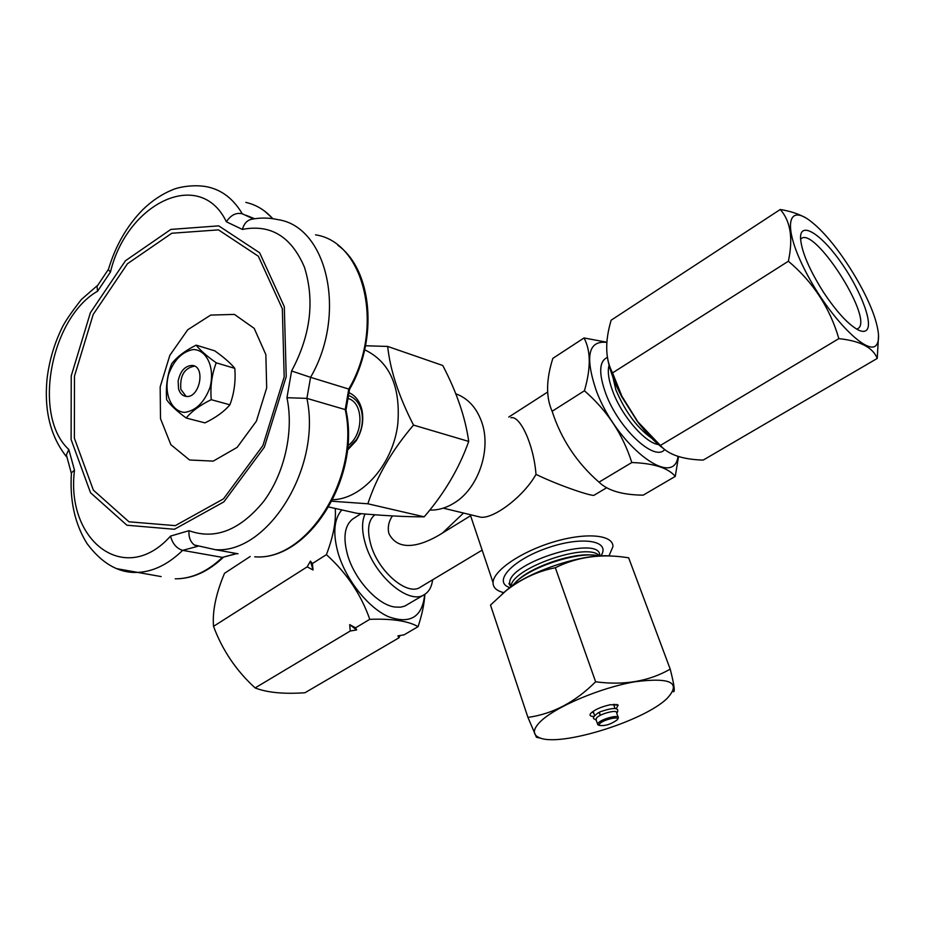 <?xml version="1.0" encoding="UTF-8"?>
<svg xmlns="http://www.w3.org/2000/svg" width="925" height="925" viewBox="0 0 925 925"><rect width="100%" height="100%" fill="white"/><g stroke="black" fill="none" stroke-linecap="round" stroke-linejoin="round"><path stroke-width="1.39" d="M591.977 712.157L593.653 712.793M614.084 705.787L614.998 704.307M71.364 474.016L71.456 472.744L74.497 470.178C65.478 540.928 125.06 587.213 170.512 536.107L188.977 530.684C214.947 540.061 239.795 530.383 263.486 501.651C284.553 473.635 294.081 431.316 286.947 397.715L291.606 370.983C310.592 335.382 314.882 300.81 304.464 267.267C291.34 236.534 270.632 223.919 242.35 229.423L226.359 221.769C200.205 167.101 126.945 202.887 110.468 272.019L97.576 291.202C50.32 318.188 32.248 416.134 68.797 449.469L74.497 470.178M97.703 285.27L81.388 299.48C70.82 313.008 64.172 322.848 61.466 329.011C53.881 344.898 49.071 361.64 47.013 379.215C44.065 411.012 50.632 436.947 66.739 457.031L66.38 454.892L68.797 449.469M805.028 217.491C798.333 213.767 790.077 211.108 780.249 209.501C790.563 221.075 793.268 238.315 788.378 261.232C813.133 282.137 829.956 307.944 838.848 338.642C860.019 340.828 872.818 347.418 877.247 358.414L878.53 335.347M877.247 358.414L703.208 460.083C682.546 459.517 668.266 454.637 660.369 445.445L637.811 421.765L621.901 396.212L612.558 372.891C605.262 359.131 604.8 341.568 611.147 320.2L780.249 209.501M178.537 388.754C179.878 393.31 182.398 395.865 186.098 396.409C199.673 398.617 206.055 366.277 192.227 365.433C185.023 365.768 180.329 370.971 178.143 381.042L178.537 388.754M186.122 396.409L180.861 389.39C179.727 375.828 184.283 368.069 194.539 366.103L192.227 365.433M600.163 711.845L599.932 711.88C621.392 704.526 618.108 711.256 616.755 713.268M618.108 717.072L616.559 712.712C617.542 709.244 600.337 713.626 596.613 717.812L596.082 719.743M599.805 713.256L600.013 715.164M599.412 713.464L598.44 712.736L599.77 712.042M607.887 359.998C610.118 371.179 614.755 383.47 621.797 396.848L637.498 421.638C646.286 433.305 655.062 442.37 663.815 448.822M608.974 555.913L612.951 546.606C613.391 534.719 586.092 532.129 553.659 541.911C521.214 551.531 493.164 570.725 493.048 582.588C492.99 587.502 496.552 590.855 503.743 592.636M606.638 487.764L594.208 495.153C593.85 497.014 561.521 486.689 535.991 474.386C523.955 496.066 494.251 518.798 480.815 517.225L443.26 508.149M475.242 515.873L480.815 517.225M470.212 514.658L475.253 529.609M470.282 515.919L442.497 533.02C427.928 542.339 399.912 555.301 388.939 533.632C387.425 527.551 388.592 521.642 392.431 515.919M108.318 269.499L108.341 269.73C115.405 245.877 126.933 225.816 142.901 209.559C151.977 200.737 161.91 194.111 172.721 189.706C178.641 187.047 194.608 184.052 207.963 187C222.139 190.168 233.586 199.106 242.292 213.802C236.21 212.345 230.903 215.005 226.359 221.769M108.341 269.73L110.468 272.019M510.901 417.765C519.896 415.105 533.771 444.405 535.991 474.386M540.882 738.219L536.442 737.283L527.932 717.395L490.504 605.089L505.721 591.006C520.81 579.027 537.344 571.268 555.335 567.742C576.749 557.058 600.279 553.613 625.936 557.405L628.653 557.787L670.22 669.133C674.128 684.5 675.192 692.05 673.412 691.773M593.977 716.459C590.381 716.436 589.26 715.453 590.601 713.51C594.532 709.683 601.157 706.746 610.465 704.688L618.166 705.081L616.131 708.851M211.224 399.681L229.909 404.803C234.175 393.414 235.806 381.273 234.811 368.37C230.683 363.259 223.989 357.408 214.75 350.829L196.158 345.152C185.22 350.61 177.057 356.819 171.645 363.791C167.286 374.983 165.621 386.985 166.673 399.797C170.35 405.069 176.86 411.139 186.179 418.019C191.706 411.255 200.054 405.15 211.224 399.681C210.183 386.627 211.848 374.336 216.219 362.82L234.811 368.37M429.778 510.068C437.988 510.311 446.047 508.01 453.944 503.154C478.375 488.758 491.834 449.145 481.532 421.546C476.34 407.439 467.772 398.189 455.817 393.807M424.899 594.278C424.24 604.187 421.962 614.975 418.077 626.653C408.191 620.976 392.096 618.524 369.78 619.322C361.016 594.382 346.551 572.829 326.409 554.642C333.312 536.523 336.249 521.122 335.232 508.438M400.143 635.51L398.837 637.892L397.947 635.868L404.075 634.839L418.077 626.653M250.189 556.503L224.486 573.327C215.941 593.723 212.276 611.39 213.525 626.341C222.335 650.113 236.199 670.637 255.115 687.934C267.186 692.617 283.802 694.224 304.949 692.744L398.837 637.892M197.765 546.293L182.653 550.363C176.583 548.456 172.536 543.703 170.512 536.107M97.657 285.351L97.009 286.426L97.576 291.202M242.35 229.423C243.969 223.781 246.929 220.427 251.218 219.364C260.191 217.537 269.071 217.629 277.847 219.63C327.288 226.509 347.395 314.153 310.569 377.319L291.606 370.983M197.245 546.201L194.319 544.975L215.132 549.647C267.568 554.272 321.877 467.53 306.903 398.374L345.222 409.59L348.76 389.067L310.569 377.319L306.903 398.374L286.947 397.715M71.456 472.744C69.56 500.24 74.763 523.862 87.054 543.611C101.368 562.77 117.417 572.39 135.177 572.471C151.642 572.448 167.471 565.082 182.653 550.363L222.405 557.393L236.95 553.589M413.521 425.095C398.825 396.478 390.211 370.266 387.667 346.436L442.751 365.491C456.684 392.096 465.344 417.406 468.721 441.433L413.521 425.095C392.084 450.128 376.868 476.363 367.849 503.778L424.193 516.832C444.312 493.511 459.158 468.374 468.721 441.433M540.188 721.801C532.627 729.501 532.418 734.82 539.553 737.757C559.845 747.099 642.771 721.627 666.717 698.814C681.817 682.766 671.215 677.088 634.897 681.771C600.337 687.703 554.908 707.047 540.188 721.801M348.679 395.599C355.397 397.97 359.767 403.497 361.767 412.192C363.479 421.765 361.71 430.911 356.472 439.629L347.488 448.926M348.205 398.525C363.988 402.872 363.803 435.085 347.788 445.653M255.115 687.934L350.251 631L349.696 624.629L355.57 627.821L369.78 619.322M312.419 563.533L313.02 569.985L310.442 561.105L312.419 563.533L326.409 554.642M313.02 569.985L307.181 566.852L310.442 561.105M213.525 626.341L307.181 566.852M355.57 627.821L356.645 629.948L350.251 631M424.714 594.393C422.355 617.102 410.226 624.514 388.327 616.651C368.034 607.575 345.996 579.848 338.145 553.185C332.699 533.459 333.925 519.029 341.811 509.918M675.273 476.398L643.187 495.153C622.375 494.933 607.656 490.597 599.007 482.156C576.772 462.754 561.14 439.132 552.132 411.278C545.854 397.276 546.097 379.632 552.849 358.368L584.022 337.96C590.844 350.575 590.982 368.185 584.427 390.766C607.077 410.446 622.872 434.368 631.81 462.535C653.651 463.275 668.139 467.9 675.273 476.398L678.522 456.568M823.539 292.3C809.444 269.973 801.778 252.097 800.541 238.673C799.686 220.971 819.562 232.614 839.287 259.983C859.071 287.039 873.188 321.935 866.991 329.693C865.314 331.821 862.458 331.936 858.446 330.063C848.422 324.71 836.79 312.118 823.539 292.3M856.862 329.231L858.978 327.855C871.708 315.032 814.023 226.058 801.119 238.719L800.564 239.251M610.5 556.006C583.872 553.243 530.649 570.552 507.339 589.56L502.356 593.815M184.722 412.388C195.834 410.723 204.24 402.502 209.929 387.702C215.201 368.243 207.015 349.789 193.337 349.534C182.329 351.546 174.097 359.79 168.627 374.255C163.505 393.171 171.113 411.579 184.722 412.388M216.219 362.82C206.772 356.056 200.089 350.17 196.158 345.152M186.179 418.019L204.957 422.875C215.814 417.637 224.127 411.613 229.909 404.803M387.667 346.436L365.56 345.765M345.222 409.59L345.985 410.203C360.958 477.254 308.488 561.29 254.71 556.804C306.903 561.487 360.38 477.127 345.222 409.59M328.837 507.016L357.073 513.329C384.28 515.734 406.653 516.902 424.193 516.832M254.213 328.387L265.857 354.622L266.689 387.887L256.375 421.176L237.158 447.365L213.224 461.124L189.579 459.991L170.871 444.694L160.499 418.632L160.175 386.87L169.842 355.316L187.752 329.762L210.703 315.078L234.43 314.408L254.213 328.387M331.994 501.234L367.849 503.778M424.043 594.787L404.757 606.106L400.513 607.193L394.755 607.02C377.62 604.823 354.61 579.64 347.603 555.023C342.874 537.61 344.539 525.631 352.61 519.098L353.801 518.335M678.013 456.418C673.782 489.845 615.599 444.486 595.954 389.76C584.843 356.044 588.473 340.261 606.858 342.412M332.769 499.72C362.496 499.049 393.46 463.598 397.854 423.523C400.594 386.303 389.541 361.733 364.704 349.8M356.645 629.948L349.696 624.629M246.166 215.34L254.722 218.751M432.634 579.79C431.767 586.6 429.154 591.445 424.818 594.324C409.856 605.875 374.556 576.472 365.398 543.819C361.756 531.413 361.64 521.469 365.063 513.999M194.319 544.975C190.342 541.807 188.561 537.043 188.977 530.684M349.107 392.755C355.732 395.727 360.056 401.623 362.057 410.48C363.941 421.037 361.999 431.119 356.206 440.739L347.349 450.278M596.278 720.286C594.266 718.413 590.104 719.13 598.186 712.782L598.44 712.724M482.145 550.132L420.563 587.028C408.052 596.718 378.603 572.17 370.925 544.941C366.832 530.303 368.127 520.266 374.822 514.843L374.822 514.843M876.692 344.586C879.305 340.701 879.166 333.439 876.287 322.837C868.378 292.612 836.454 242.246 813.237 223.341C787.452 201.072 781.706 225.527 805.698 271.626C829.286 317.703 868.945 357.582 876.692 344.586M606.869 342.238L584.022 337.96M631.81 462.535L599.007 482.156M584.427 390.766L552.132 411.278M838.848 338.642L660.369 445.445M788.378 261.232L612.558 372.891M527.932 717.395C552.676 713.996 575.246 702.121 595.631 681.783C623.901 685.598 648.772 681.39 670.22 669.133M595.631 681.783L555.335 567.742M599.689 723.674L599.18 725.362C604.857 726.229 610.905 724.379 617.31 719.8C620.918 715.638 603.574 719.43 599.689 723.674M315.529 234.846C364.704 241.98 385.02 327.647 348.76 389.067L349.569 389.275C378.522 339.452 372.486 269.95 337.879 245.275M599.446 555.96L598.429 555.74C580.495 551.45 536.986 564.481 518.289 579.813L511.086 586.774C510.068 568.725 588.705 541.229 599.469 555.96M598.857 725.212L597.608 724.102L598.382 722.864C602.117 718.702 619.334 714.297 618.351 717.742L617.657 719.141M591.827 555.035C573.049 553.092 536.269 565.036 519.838 578.414L516.416 581.339M463.506 513.04L442.497 533.02M600.88 555.89C611.402 540.582 581.998 535.668 546.976 548.097C511.849 560.203 492.216 582.195 509.918 587.606M599.701 555.948C602.071 533.887 507.929 562.273 509.687 583.166L510.877 586.924M161.147 576.587L116.885 568.69M223.33 557.312C208.241 571.696 192.203 578.865 175.218 578.819C191.625 578.853 207.35 571.708 222.405 557.393L236.534 553.52M654.796 440.312C639.025 430.356 626.052 413.544 615.865 389.876L611.24 370.104M659.49 444.647C646.552 444.37 622.271 417.013 612.905 391.738C608.511 380.013 607.274 371.052 609.205 364.82M258.341 256.225L218.473 229.874L171.784 233.25L127.453 263.741L93.194 314.465L74.474 376.128L74.382 438.265L93.367 490.134L128.945 521.793L175.299 525.643L223.468 498.887L262.897 445.584L284.183 376.961L282.333 308.73L258.341 256.225M259.647 252.802L284.299 306.649L286.23 376.695L264.353 447.18L223.862 501.882L174.42 529.273L126.922 525.227L90.511 492.713L71.109 439.525L71.237 375.874L90.396 312.719L125.465 260.734L170.859 229.412L218.728 225.862L259.647 252.802M238.014 553.786L215.132 549.647M607.39 357.408C599.099 361.155 598.521 373.133 605.678 393.356C618.362 428.344 654.75 462.35 664.67 449.538M242.292 213.802L253.519 218.936M272.759 218.67C265.082 210.114 256.098 204.691 245.83 202.402M71.306 473.218L66.369 454.892M516.173 581.548L518.289 579.813M493.048 582.588L470.235 514.67M508.762 417.071L547.6 392.084M510.947 586.866L509.687 583.166C508.484 582.935 508.842 583.999 510.762 586.334M616.686 704.422L618.166 705.081M615.044 708.469L613.564 704.295M594.59 715.487L593.133 711.313M108.306 269.499L97.009 286.426M507.339 589.56L505.721 591.006M621.797 396.848L621.901 396.212M352.61 519.098L361.062 513.664M264.689 211.166L272.933 218.693M539.553 737.757L536.442 737.283M349.569 389.286L345.996 410.041M597.608 724.102L595.85 719.06M361.767 412.192L362.057 410.48M356.472 439.629L356.206 440.739M599.18 725.362L597.804 724.737"/></g></svg>
